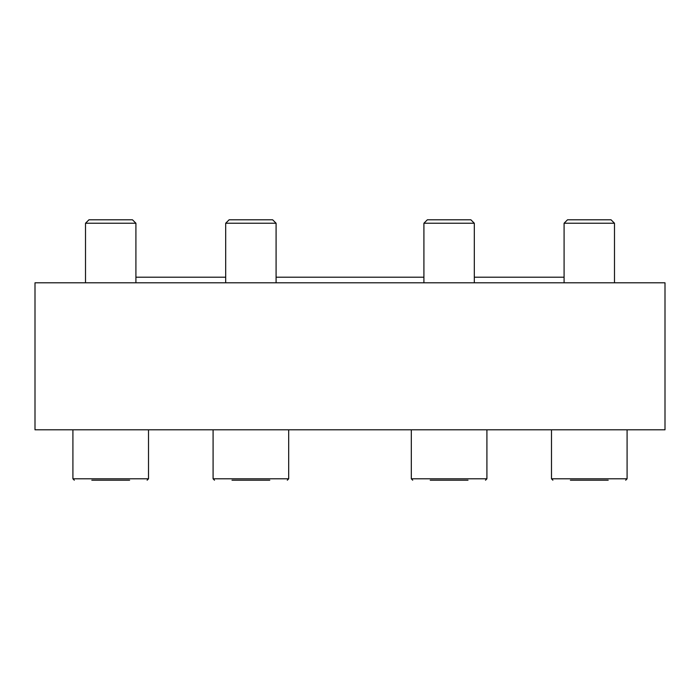 <?xml version="1.0" encoding="UTF-8"?>
<svg xmlns="http://www.w3.org/2000/svg" width="700" height="700" viewBox="0 0 700 700"><rect width="100%" height="100%" fill="white"/><g stroke="black" fill="none" stroke-linecap="round" stroke-linejoin="round"><path stroke-width="1.05" d="M665 429.8L35 429.8L35 282.8L665 282.8L665 429.8M135.914 282.8L135.914 223.239L132.484 219.8L88.953 219.8L85.514 223.239L135.914 223.239L135.914 277.2L225.689 277.2M276.089 277.2L423.911 277.2M474.311 277.2L564.086 277.2M427.35 219.8L470.881 219.8L474.311 223.239L423.911 223.239L427.35 219.8M423.911 282.8L423.911 223.239M430.211 480.2L468.011 480.2M412.711 480.2L411.311 478.8L411.311 429.8M567.516 219.8L611.048 219.8L614.486 223.239L564.086 223.239L567.516 219.8M564.086 282.8L564.086 223.239M570.386 480.2L608.186 480.2M627.086 429.8L627.086 478.8L625.686 480.2L627.086 478.8L551.486 478.8L552.886 480.2L551.486 478.8L551.486 429.8M229.119 219.8L272.65 219.8L276.089 223.239L225.689 223.239L229.119 219.8M225.689 282.8L225.689 223.239M231.989 480.2L269.789 480.2M288.689 429.8L288.689 478.8L287.289 480.2L288.689 478.8L213.089 478.8L214.489 480.2L213.089 478.8L213.089 429.8M85.514 282.8L85.514 223.239L85.514 282.8M91.814 480.2L129.614 480.2M148.514 478.8L148.514 429.8L148.514 478.8L147.114 480.2L148.514 478.8L72.914 478.8L74.314 480.2L72.914 478.8L72.914 429.8M411.311 478.8L486.911 478.8L485.511 480.2L486.911 478.8L486.911 429.8M474.311 282.8L474.311 223.239M614.486 282.8L614.486 223.239M276.089 282.8L276.089 223.239"/></g></svg>
